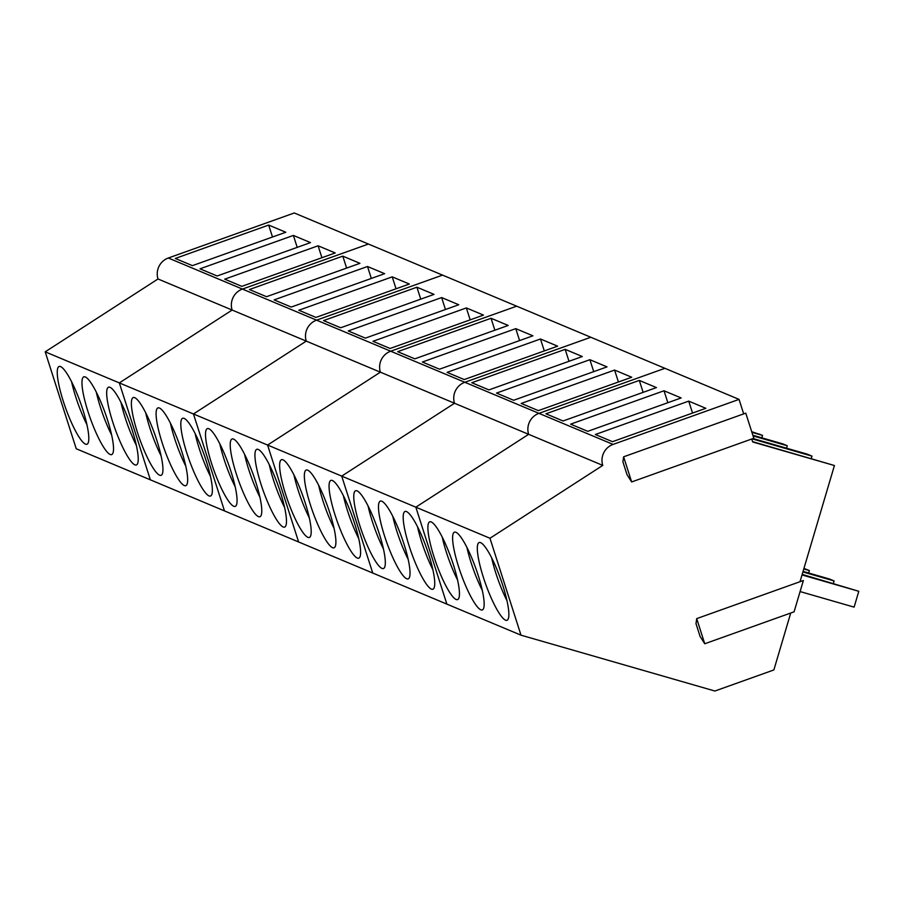 <?xml version="1.0" encoding="UTF-8"?>
<svg xmlns="http://www.w3.org/2000/svg" width="904" height="904" viewBox="0 0 904 904"><rect width="100%" height="100%" fill="white"/><g stroke="black" fill="none" stroke-linecap="round" stroke-linejoin="round"><path stroke-width="1.36" d="M800.096 591.566L854.111 607.126L858.8 591.295L802.176 574.379M858.8 591.295L802.006 574.933M833.375 583.362L834.087 580.933L829.465 579.001L803.057 571.396M834.087 580.933L802.899 571.949M808.662 573L809.385 570.582L803.95 568.413M809.385 570.582L803.78 568.966M506.974 600.697A41.29 7.899 70.3 0 1 502.918 591.996A41.29 7.899 70.3 0 1 491.618 557.712M482.273 590.335A41.29 7.899 70.3 0 1 478.205 581.634A41.29 7.899 70.3 0 1 466.905 547.361M457.56 579.984A41.29 7.899 70.3 0 1 453.492 571.283A41.29 7.899 70.3 0 1 442.192 536.999M432.846 569.622A41.29 7.899 70.3 0 1 428.79 560.921A41.29 7.899 70.3 0 1 417.49 526.648M408.145 559.271A41.29 7.899 70.3 0 1 404.077 550.57A41.29 7.899 70.3 0 1 392.777 516.286M383.432 548.909A41.29 7.899 70.3 0 1 379.375 540.208A41.29 7.899 70.3 0 1 368.064 505.935M358.73 538.558A41.29 7.899 70.3 0 1 354.662 529.857A41.29 7.899 70.3 0 1 343.362 495.573M334.017 528.196A41.29 7.899 70.3 0 1 329.949 519.495A41.29 7.899 70.3 0 1 318.649 485.222M309.304 517.845A41.29 7.899 70.3 0 1 305.247 509.144A41.29 7.899 70.3 0 1 293.936 474.86M284.602 507.483A41.29 7.899 70.3 0 1 280.534 498.782A41.29 7.899 70.3 0 1 269.234 464.509M259.889 497.132A41.29 7.899 70.3 0 1 255.821 488.431A41.29 7.899 70.3 0 1 244.521 454.147M235.176 486.77A41.29 7.899 70.3 0 1 231.119 478.069A41.29 7.899 70.3 0 1 219.808 443.796M210.474 476.419A41.29 7.899 70.3 0 1 206.406 467.718A41.29 7.899 70.3 0 1 195.106 433.434M185.761 466.068A41.29 7.899 70.3 0 1 181.693 457.367A41.29 7.899 70.3 0 1 170.393 423.083M161.048 455.706A41.29 7.899 70.3 0 1 156.991 447.005A41.29 7.899 70.3 0 1 145.691 412.732M136.346 445.356A41.29 7.899 70.3 0 1 132.278 436.655A41.29 7.899 70.3 0 1 120.978 402.37M111.633 434.993A41.29 7.899 70.3 0 1 107.565 426.292A41.29 7.899 70.3 0 1 96.265 392.02M86.92 424.643A41.29 7.899 70.3 0 1 82.863 415.942A41.29 7.899 70.3 0 1 71.563 381.657M751.744 439.016L752.693 441.977L834.426 465.526L800.006 581.701M622.912 461.842L627.014 474.668L631.659 481.945L753.812 438.27L745.766 413.139L623.613 456.814L622.912 461.842M790.729 613.025L773.869 669.943L714.906 691.029L520.998 635.173L489.968 538.253L602.776 465.39A16.521 15.978 112.7 0 1 613.07 444.418L739.054 399.387L743.687 413.885M704.747 643.761L700.103 636.484L696.001 623.67L696.701 618.63L803.373 580.504L794.085 611.827L704.747 643.761L696.701 618.63M761.835 437.841L762.558 435.4L751.71 431.683M786.536 448.192L787.26 445.751L782.74 443.864L752.851 435.253M811.25 458.554L811.973 456.113L807.453 454.215L753.043 438.542M834.426 465.526L752.58 441.649M739.054 399.387L294.286 212.971L168.313 258.013A16.521 15.978 112.7 0 0 158.008 278.974L602.776 465.39M631.659 481.945L623.613 456.814M613.07 444.418L538.953 413.354L664.926 368.312L538.953 413.354A16.521 15.978 112.7 0 0 528.648 434.315L415.84 507.178L528.648 434.315A16.521 15.978 112.7 0 1 538.953 413.354L464.825 382.279L590.798 337.248L464.825 382.279A16.521 15.978 112.7 0 0 454.52 403.252L341.712 476.114L454.52 403.252A16.521 15.978 112.7 0 1 464.825 382.279L390.697 351.215L516.67 306.173L390.697 351.215A16.521 15.978 112.7 0 0 380.392 372.177L267.584 445.05L380.392 372.177A16.521 15.978 112.7 0 1 390.697 351.215L316.569 320.152L442.542 275.11L316.569 320.152A16.521 15.978 112.7 0 0 306.264 341.113L193.456 413.976L306.264 341.113A16.521 15.978 112.7 0 1 316.569 320.152L242.441 289.077L368.414 244.046L242.441 289.077A16.521 15.978 112.7 0 0 232.136 310.049L119.328 382.912L232.136 310.049A16.521 15.978 112.7 0 1 242.441 289.077L168.313 258.013M664.022 390.765L570.639 424.157L587.769 431.332L681.141 397.952L664.022 390.765L667.841 402.709M639.309 380.414L545.937 413.795L563.056 420.981L656.44 387.59L639.309 380.414L643.128 392.347M595.352 434.508L612.483 441.694L705.854 408.303L688.724 401.127L595.352 434.508M489.968 538.253L45.2 351.837L158.008 278.974M520.998 635.173L446.87 604.109L415.84 507.178L446.87 604.109L372.742 573.034L341.712 476.114L372.742 573.034L298.614 541.971L267.584 445.05L298.614 541.971L224.486 510.907L193.456 413.976L224.486 510.907L150.369 479.832L119.328 382.912L150.369 479.832L76.241 448.768L45.2 351.837M483.369 577.34A41.301 7.91 -109.7 0 0 506.997 620.313A41.301 7.91 -109.7 0 0 502.816 585.498A41.301 7.91 -109.7 0 0 479.188 542.524A41.301 7.91 -109.7 0 0 483.369 577.34M458.656 566.989A41.301 7.91 -109.7 0 0 482.284 609.951A41.301 7.91 -109.7 0 0 478.114 575.136A41.301 7.91 -109.7 0 0 454.475 532.173A41.301 7.91 -109.7 0 0 458.656 566.989M433.943 556.627A41.301 7.91 -109.7 0 0 457.582 599.601A41.301 7.91 -109.7 0 0 453.401 564.785A41.301 7.91 -109.7 0 0 429.773 521.811A41.301 7.91 -109.7 0 0 433.943 556.627M751.812 432.01L760.298 434.451L751.812 432.01M751.913 432.338L762.558 435.4M753.055 435.909L787.26 445.751M752.128 438.869L811.973 456.113M688.724 401.127L692.554 413.06M589.894 359.702L496.511 393.082L513.641 400.269L607.025 366.877L589.894 359.702L593.713 371.634M565.181 349.351L471.809 382.731L488.928 389.906L582.312 356.526L565.181 349.351L569 361.284M521.224 403.444L538.355 410.619L631.726 377.239L614.596 370.064L521.224 403.444M409.241 546.276A41.301 7.91 -109.7 0 0 432.869 589.239A41.301 7.91 -109.7 0 0 428.688 554.423A41.301 7.91 -109.7 0 0 405.06 511.461A41.301 7.91 -109.7 0 0 409.241 546.276M384.528 535.914A41.301 7.91 -109.7 0 0 408.156 578.888A41.301 7.91 -109.7 0 0 403.986 544.072A41.301 7.91 -109.7 0 0 380.347 501.098A41.301 7.91 -109.7 0 0 384.528 535.914M359.815 525.563A41.301 7.91 -109.7 0 0 383.454 568.537A41.301 7.91 -109.7 0 0 379.273 533.722A41.301 7.91 -109.7 0 0 355.645 490.748A41.301 7.91 -109.7 0 0 359.815 525.563M614.596 370.064L618.426 381.996M515.766 328.638L422.383 362.018L439.513 369.194L532.897 335.813L515.766 328.638L519.585 340.571M491.053 318.276L397.681 351.667L414.8 358.843L508.184 325.451L491.053 318.276L494.872 330.209M447.096 372.369L464.227 379.556L557.598 346.164L540.479 338.989L447.096 372.369M335.113 515.201A41.301 7.91 -109.7 0 0 358.741 558.175A41.301 7.91 -109.7 0 0 354.56 523.359A41.301 7.91 -109.7 0 0 330.932 480.386A41.301 7.91 -109.7 0 0 335.113 515.201M310.4 504.85A41.301 7.91 -109.7 0 0 334.028 547.824A41.301 7.91 -109.7 0 0 329.858 513.009A41.301 7.91 -109.7 0 0 306.219 470.035A41.301 7.91 -109.7 0 0 310.4 504.85M285.687 494.499A41.301 7.91 -109.7 0 0 309.326 537.462A41.301 7.91 -109.7 0 0 305.145 502.647A41.301 7.91 -109.7 0 0 281.517 459.684A41.301 7.91 -109.7 0 0 285.687 494.499M540.479 338.989L544.298 350.921M441.638 297.563L348.255 330.954L365.385 338.13L458.769 304.75L441.638 297.563L445.457 309.507M416.925 287.212L323.553 320.592L340.672 327.768L434.056 294.388L416.925 287.212L420.744 299.145M372.968 341.305L390.099 348.481L483.47 315.101L466.351 307.925L372.968 341.305M260.985 484.137A41.301 7.91 -109.7 0 0 284.613 527.111A41.301 7.91 -109.7 0 0 280.432 492.296A41.301 7.91 -109.7 0 0 256.804 449.322A41.301 7.91 -109.7 0 0 260.985 484.137M236.272 473.786A41.301 7.91 -109.7 0 0 259.9 516.749A41.301 7.91 -109.7 0 0 255.73 481.934A41.301 7.91 -109.7 0 0 232.091 438.971A41.301 7.91 -109.7 0 0 236.272 473.786M211.559 463.424A41.301 7.91 -109.7 0 0 235.198 506.398A41.301 7.91 -109.7 0 0 231.017 471.583A41.301 7.91 -109.7 0 0 207.389 428.609A41.301 7.91 -109.7 0 0 211.559 463.424M466.351 307.925L470.17 319.858M367.51 266.499L274.127 299.879L291.257 307.055L384.641 273.675L367.51 266.499L371.329 278.432M342.797 256.137L249.425 289.529L266.544 296.704L359.928 263.324L342.797 256.137L346.627 268.081M298.84 310.241L315.971 317.417L409.342 284.037L392.223 276.85L298.84 310.241M186.857 453.073A41.301 7.91 -109.7 0 0 210.485 496.036A41.301 7.91 -109.7 0 0 206.315 461.221A41.301 7.91 -109.7 0 0 182.676 418.258A41.301 7.91 -109.7 0 0 186.857 453.073M162.144 442.711A41.301 7.91 -109.7 0 0 185.772 485.685A41.301 7.91 -109.7 0 0 181.602 450.87A41.301 7.91 -109.7 0 0 157.963 407.896A41.301 7.91 -109.7 0 0 162.144 442.711M137.431 432.361A41.301 7.91 -109.7 0 0 161.07 475.323A41.301 7.91 -109.7 0 0 156.889 440.508A41.301 7.91 -109.7 0 0 133.261 397.545A41.301 7.91 -109.7 0 0 137.431 432.361M392.223 276.85L396.042 288.794M293.382 235.424L199.999 268.816L217.129 275.991L310.513 242.611L293.382 235.424L297.201 247.368M268.669 225.073L175.297 258.454L192.428 265.64L285.8 232.249L268.669 225.073L272.499 237.006M224.712 279.166L241.843 286.353L335.214 252.962L318.095 245.786L224.712 279.166M112.729 421.998A41.301 7.91 -109.7 0 0 136.357 464.972A41.301 7.91 -109.7 0 0 132.187 430.157A41.301 7.91 -109.7 0 0 108.548 387.183A41.301 7.91 -109.7 0 0 112.729 421.998M88.016 411.648A41.301 7.91 -109.7 0 0 111.655 454.61A41.301 7.91 -109.7 0 0 107.474 419.795A41.301 7.91 -109.7 0 0 83.846 376.832A41.301 7.91 -109.7 0 0 88.016 411.648M63.303 401.286A41.301 7.91 -109.7 0 0 86.942 444.259A41.301 7.91 -109.7 0 0 82.761 409.444A41.301 7.91 -109.7 0 0 59.133 366.47A41.301 7.91 -109.7 0 0 63.303 401.286M318.095 245.786L321.914 257.719"/></g></svg>
